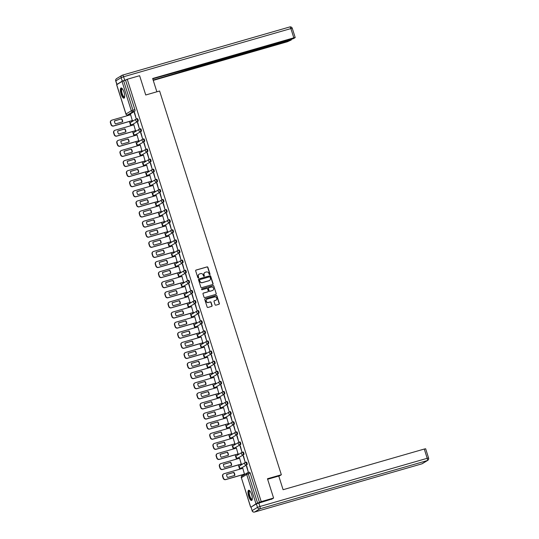 <?xml version="1.0" encoding="UTF-8"?>
<svg xmlns="http://www.w3.org/2000/svg" width="539" height="539" viewBox="0 0 539 539"><rect width="100%" height="100%" fill="white"/><g stroke="black" fill="none" stroke-linecap="round" stroke-linejoin="round"><path stroke-width="0.81" d="M209.745 274.668A0.472 0.445 58.7 0 0 210.028 274.095L207.886 267.344A0.667 0.633 58.7 0 0 207.077 266.886L196.088 270.046A0.667 0.633 58.7 0 0 195.677 270.861L197.82 277.612A0.472 0.445 58.7 0 0 198.493 277.888A0.472 0.445 58.7 0 0 198.675 277.369L198.399 276.494A2.143 2.028 58.7 0 1 199.706 273.9L200.623 273.63A2.143 2.028 58.7 0 1 203.223 275.106L203.499 275.975A0.472 0.445 58.7 0 0 204.166 276.258A0.472 0.445 58.7 0 0 204.355 275.732L204.072 274.856A2.143 2.028 58.7 0 1 205.386 272.262L206.302 272A2.143 2.028 58.7 0 1 208.896 273.468L209.172 274.344A0.472 0.445 58.7 0 0 209.839 274.21L207.697 267.459A0.667 0.633 58.7 0 0 206.888 267L195.9 270.16A0.667 0.633 58.7 0 0 195.852 270.18M198.392 277.935A0.472 0.445 58.7 0 0 198.487 277.484L198.399 276.494M204.065 276.298A0.472 0.445 58.7 0 0 204.166 275.847L204.072 274.856M124.01 92.189A5.316 1.671 -106.1 0 0 121.066 87.972A5.316 1.671 -106.1 0 0 121.066 93.975A5.316 1.671 -106.1 0 0 124.01 98.192A5.316 1.671 -106.1 0 0 124.01 92.189M251.619 494.458A5.316 1.671 -106.1 0 0 248.674 490.247A5.316 1.671 -106.1 0 0 248.674 496.251A5.316 1.671 -106.1 0 0 251.619 500.461A5.316 1.671 -106.1 0 0 251.619 494.458M215.048 304.717A0.667 0.633 58.7 0 0 215.856 305.175L218.942 304.292A0.667 0.633 58.7 0 0 219.353 303.477L216.968 295.978A0.667 0.633 58.7 0 0 216.159 295.52L205.17 298.687A0.667 0.633 58.7 0 0 204.759 299.495L207.144 306.994A0.667 0.633 58.7 0 0 207.953 307.452L211.679 306.381A0.667 0.633 58.7 0 0 212.083 305.573L211.066 302.359A0.667 0.633 58.7 0 0 210.257 301.901L208.411 302.433A1.792 1.691 58.7 0 1 206.942 299.206A1.792 1.691 58.7 0 1 207.333 299.03L214.562 296.949A1.792 1.691 58.7 0 1 216.031 300.183A1.792 1.691 58.7 0 1 215.64 300.351L214.434 300.695A0.667 0.633 58.7 0 0 214.03 301.51L215.048 304.717M127.244 79.267L139.621 75.703L145.739 94.999L159.605 91.003L281.345 474.758L267.472 478.753L273.596 498.049L261.22 501.614L127.244 79.267L123.647 80.837L132.951 110.172A1.361 0.424 73.9 0 1 132.985 111.694L127.642 114.935A1.361 0.424 73.9 0 1 127.608 114.948A1.361 0.424 73.9 0 1 127.561 114.955M212.669 284.525A0.667 0.633 58.7 0 0 213.08 283.709L210.702 276.211A0.667 0.633 58.7 0 0 209.887 275.752L198.898 278.912A0.667 0.633 58.7 0 0 198.493 279.728L200.872 287.226A0.667 0.633 58.7 0 0 201.68 287.685L212.669 284.525M213.835 286.094L216.213 293.593A0.667 0.633 58.7 0 1 215.809 294.409L204.82 297.568A0.667 0.633 58.7 0 1 204.005 297.11L202.987 293.903A0.667 0.633 58.7 0 1 203.398 293.088L207.852 291.808A0.667 0.633 58.7 0 0 208.263 290.993L207.589 288.864A0.667 0.633 58.7 0 0 206.774 288.405L202.132 289.739A0.472 0.445 58.7 0 1 201.748 288.897A0.472 0.445 58.7 0 1 201.856 288.85L213.026 285.636A0.667 0.633 58.7 0 1 213.835 286.094L216.213 293.593M127.325 115.002L127.527 115.636M129.373 121.47L130.728 125.735M132.581 131.57L133.935 135.841M135.788 141.676L137.142 145.941M138.988 151.776L140.342 156.047M142.195 161.882L143.549 166.147M145.402 171.981L146.756 176.246M148.602 182.081L149.957 186.353M151.809 192.187L153.164 196.452M155.016 202.287L156.364 206.552M158.217 212.393L159.571 216.658M161.424 222.492L162.778 226.757M164.624 232.592L165.978 236.864M167.831 242.698L169.185 246.963M171.038 252.798L172.392 257.063M174.238 262.904L175.593 267.169M177.446 273.003L178.8 277.268M180.653 283.103L182.007 287.375M183.853 293.209L185.207 297.474M187.06 303.309L188.414 307.574M190.267 313.415L191.614 317.68M193.467 323.515L194.822 327.779M196.674 333.614L198.029 337.886M199.875 343.72L201.229 347.985M203.082 353.82L204.436 358.085M206.289 363.919L207.643 368.191M209.489 374.026L210.843 378.29M212.696 384.125L214.05 388.397M215.903 394.231L217.257 398.496M219.103 404.331L220.458 408.596M222.311 414.43L223.665 418.702M225.518 424.537L226.865 428.801M228.718 434.636L230.072 438.908M231.925 444.742L233.279 449.007M235.125 454.842L236.48 459.107M238.332 464.941L239.687 469.213M241.539 475.048L241.89 476.153A1.361 1.361 0 0 0 241.297 477.729L241.371 477.743M261.22 501.614L255.998 503.77L251.322 506.943M273.596 498.049L271.447 499.35M125.574 80.277L134.878 109.612A1.361 0.424 73.9 0 1 134.912 111.142L129.569 114.383L127.642 114.935A1.361 1.287 58.7 0 1 125.985 113.998L131.327 110.758L122.023 81.423L123.647 80.837M116.7 84.731L122.023 81.423M132.318 120.621L130.633 114.74M134.251 112.543L136.104 118.371L134.561 112.456M137.458 122.643L139.305 128.471L137.768 122.555M135.518 130.728L133.834 124.846M140.666 132.749L142.512 138.577L140.969 132.655M138.725 140.827L137.041 134.945M143.866 142.848L145.719 148.676L144.176 142.761M141.932 150.933L140.248 145.045M147.073 152.948L148.919 158.783L147.383 152.86M145.132 161.033L143.448 155.151M150.273 163.054L152.126 168.882L150.583 162.967M148.34 171.132L146.655 165.251M153.48 173.154L155.333 178.982L153.79 173.066M151.54 181.239L149.862 175.35M156.687 183.26L158.533 189.088L156.997 183.166M154.747 191.338L153.063 185.456M159.888 193.36L161.74 199.187L160.198 193.272M157.954 201.445L156.27 195.556M163.095 203.459L164.941 209.294L163.405 203.371M161.154 211.544L159.477 205.662M166.302 213.565L168.148 219.393L166.612 213.478M164.361 221.644L162.677 215.762M169.502 223.665L171.355 229.493L169.812 223.577M167.568 231.75L165.884 225.861M172.709 233.771L174.555 239.599L173.019 233.677M170.769 241.849L169.084 235.967M175.916 243.871L177.762 249.698L176.219 243.783M173.976 251.949L172.291 246.067M179.116 253.97L180.969 259.798L179.426 253.882M177.183 262.055L175.498 256.173M182.323 264.076L184.17 269.904L182.633 263.989M180.383 272.155L178.699 266.273M185.524 274.176L187.377 280.004L185.834 274.088M183.59 282.261L181.906 276.372M188.731 284.282L190.584 290.11L189.041 284.188M186.79 292.36L185.113 286.478M191.938 294.382L193.784 300.21L192.248 294.294M189.998 302.46L188.313 296.578M195.138 304.481L196.991 310.309L195.448 304.394M193.205 312.566L191.52 306.684M198.345 314.587L200.191 320.415L198.655 314.5M196.405 322.666L194.727 316.784M201.552 324.687L203.398 330.515L201.862 324.599M199.612 332.772L197.928 326.883M204.753 334.793L206.605 340.621L205.063 334.699M202.819 342.871L201.135 336.99M207.96 344.893L209.806 350.721L208.27 344.805M206.019 352.971L204.335 347.089M211.167 354.992L213.013 360.82L211.47 354.905M209.226 363.077L207.542 357.195M214.367 365.098L216.22 370.926L214.677 365.011M212.433 373.177L210.749 367.295M217.574 375.198L219.42 381.026L217.884 375.11M215.634 383.283L213.949 377.394M220.774 385.304L222.627 391.132L221.084 385.21M218.841 393.382L217.156 387.501M223.981 395.404L225.834 401.232L224.291 395.316M222.041 403.482L220.363 397.6M227.188 405.503L229.035 411.331L227.498 405.416M225.248 413.588L223.564 407.706M230.389 415.609L232.242 421.437L230.699 415.522M228.455 423.688L226.771 417.806M233.596 425.709L235.442 431.537L233.906 425.621M231.655 433.794L229.978 427.905M236.803 435.815L238.649 441.643L237.113 435.721M234.863 443.893L233.178 438.012M240.003 445.915L241.856 451.743L240.313 445.827M238.07 453.993L236.385 448.111M243.21 456.014L245.056 461.842L243.52 455.927M241.27 464.099L239.585 458.217M246.417 466.12L248.263 471.948L246.721 466.033M244.477 474.199L242.793 468.317M245.636 462.3L246.249 462.125A1.361 0.424 -106.1 0 1 246.283 462.112A1.361 0.424 -106.1 0 1 247.057 463.244A1.361 0.424 -106.1 0 1 247.071 464.712L241.048 468.155A1.361 0.424 73.9 0 1 241.014 468.169A1.361 0.424 73.9 0 1 240.967 468.175M242.429 452.201L243.049 452.026A1.361 0.424 -106.1 0 1 243.082 452.005A1.361 0.424 -106.1 0 1 243.85 453.144A1.361 0.424 -106.1 0 1 243.871 454.613L237.84 458.049A1.361 0.424 73.9 0 1 237.807 458.069A1.361 0.424 73.9 0 1 237.766 458.069M239.228 442.101L239.842 441.919A1.361 0.424 -106.1 0 1 239.875 441.906A1.361 0.424 -106.1 0 1 240.65 443.045A1.361 0.424 -106.1 0 1 240.663 444.513L234.64 447.949A1.361 0.424 73.9 0 1 234.606 447.963A1.361 0.424 73.9 0 1 234.559 447.97M236.021 431.995L236.634 431.82A1.361 0.424 -106.1 0 1 236.668 431.806A1.361 0.424 -106.1 0 1 237.443 432.938A1.361 0.424 -106.1 0 1 237.456 434.407L231.433 437.85A1.361 0.424 73.9 0 1 231.399 437.863A1.361 0.424 73.9 0 1 231.352 437.87M232.821 421.896L233.434 421.714A1.361 0.424 -106.1 0 1 233.468 421.7A1.361 0.424 -106.1 0 1 234.236 422.839A1.361 0.424 -106.1 0 1 234.256 424.308L228.226 427.744A1.361 0.424 73.9 0 1 228.192 427.757A1.361 0.424 73.9 0 1 228.152 427.764M229.614 411.789L230.227 411.614A1.361 0.424 -106.1 0 1 230.261 411.601A1.361 0.424 -106.1 0 1 231.036 412.733A1.361 0.424 -106.1 0 1 231.049 414.208L225.026 417.644A1.361 0.424 73.9 0 1 224.992 417.658A1.361 0.424 73.9 0 1 224.945 417.664M226.407 401.69L227.02 401.515A1.361 0.424 -106.1 0 1 227.054 401.494A1.361 0.424 -106.1 0 1 227.829 402.633A1.361 0.424 -106.1 0 1 227.842 404.102L221.819 407.545A1.361 0.424 73.9 0 1 221.785 407.558A1.361 0.424 73.9 0 1 221.738 407.558M223.207 391.59L223.82 391.408A1.361 0.424 -106.1 0 1 223.853 391.395A1.361 0.424 -106.1 0 1 224.622 392.533A1.361 0.424 -106.1 0 1 224.642 394.002L218.612 397.438A1.361 0.424 73.9 0 1 218.578 397.452A1.361 0.424 73.9 0 1 218.538 397.459M220 381.484L220.613 381.309A1.361 0.424 -106.1 0 1 220.646 381.295A1.361 0.424 -106.1 0 1 221.421 382.427A1.361 0.424 -106.1 0 1 221.435 383.896L215.411 387.339A1.361 0.424 73.9 0 1 215.378 387.352A1.361 0.424 73.9 0 1 215.331 387.359M216.793 371.384L217.412 371.203A1.361 0.424 -106.1 0 1 217.439 371.189A1.361 0.424 -106.1 0 1 218.214 372.328A1.361 0.424 -106.1 0 1 218.228 373.796L212.204 377.233A1.361 0.424 73.9 0 1 212.171 377.253A1.361 0.424 73.9 0 1 212.123 377.253M213.592 361.278L214.205 361.103A1.361 0.424 -106.1 0 1 214.239 361.09A1.361 0.424 -106.1 0 1 215.007 362.228A1.361 0.424 -106.1 0 1 215.027 363.697L209.004 367.133A1.361 0.424 73.9 0 1 208.97 367.147A1.361 0.424 73.9 0 1 208.923 367.153M210.385 351.179L210.998 351.004A1.361 0.424 -106.1 0 1 211.032 350.983A1.361 0.424 -106.1 0 1 211.807 352.122A1.361 0.424 -106.1 0 1 211.82 353.591L205.797 357.034A1.361 0.424 73.9 0 1 205.763 357.047A1.361 0.424 73.9 0 1 205.716 357.047M207.178 341.079L207.798 340.897A1.361 0.424 -106.1 0 1 207.832 340.884A1.361 0.424 -106.1 0 1 208.6 342.022A1.361 0.424 -106.1 0 1 208.62 343.491L202.59 346.927A1.361 0.424 73.9 0 1 202.556 346.941A1.361 0.424 73.9 0 1 202.516 346.948M203.978 330.973L204.591 330.798A1.361 0.424 -106.1 0 1 204.625 330.784A1.361 0.424 -106.1 0 1 205.399 331.916A1.361 0.424 -106.1 0 1 205.413 333.385L199.39 336.828A1.361 0.424 73.9 0 1 199.356 336.841A1.361 0.424 73.9 0 1 199.309 336.848M200.771 320.873L201.384 320.692A1.361 0.424 -106.1 0 1 201.418 320.678A1.361 0.424 -106.1 0 1 202.192 321.817A1.361 0.424 -106.1 0 1 202.206 323.285L196.183 326.722A1.361 0.424 73.9 0 1 196.149 326.742A1.361 0.424 73.9 0 1 196.102 326.742M197.57 310.767L198.184 310.592A1.361 0.424 -106.1 0 1 198.217 310.579A1.361 0.424 -106.1 0 1 198.985 311.717A1.361 0.424 -106.1 0 1 199.006 313.186L192.975 316.622A1.361 0.424 73.9 0 1 192.942 316.636A1.361 0.424 73.9 0 1 192.901 316.642M194.363 300.668L194.977 300.493A1.361 0.424 -106.1 0 1 195.01 300.479A1.361 0.424 -106.1 0 1 195.785 301.611A1.361 0.424 -106.1 0 1 195.798 303.08L189.775 306.523A1.361 0.424 73.9 0 1 189.741 306.536A1.361 0.424 73.9 0 1 189.694 306.543M191.156 290.568L191.769 290.386A1.361 0.424 -106.1 0 1 191.803 290.373A1.361 0.424 -106.1 0 1 192.578 291.511A1.361 0.424 -106.1 0 1 192.591 292.98L186.568 296.416A1.361 0.424 73.9 0 1 186.534 296.43A1.361 0.424 73.9 0 1 186.487 296.437M187.956 280.462L188.569 280.287A1.361 0.424 -106.1 0 1 188.603 280.273A1.361 0.424 -106.1 0 1 189.371 281.405A1.361 0.424 -106.1 0 1 189.391 282.874L183.361 286.317A1.361 0.424 73.9 0 1 183.327 286.33A1.361 0.424 73.9 0 1 183.287 286.337M184.749 270.362L185.362 270.187A1.361 0.424 -106.1 0 1 185.396 270.167A1.361 0.424 -106.1 0 1 186.171 271.306A1.361 0.424 -106.1 0 1 186.184 272.774L180.161 276.211A1.361 0.424 73.9 0 1 180.127 276.231A1.361 0.424 73.9 0 1 180.08 276.231M181.542 260.256L182.162 260.081A1.361 0.424 -106.1 0 1 182.189 260.067A1.361 0.424 -106.1 0 1 182.964 261.206A1.361 0.424 -106.1 0 1 182.977 262.675L176.954 266.111A1.361 0.424 73.9 0 1 176.92 266.125A1.361 0.424 73.9 0 1 176.873 266.131M178.342 250.157L178.955 249.981A1.361 0.424 -106.1 0 1 178.988 249.968A1.361 0.424 -106.1 0 1 179.756 251.1A1.361 0.424 -106.1 0 1 179.777 252.569L173.753 256.012A1.361 0.424 73.9 0 1 173.72 256.025A1.361 0.424 73.9 0 1 173.673 256.032M175.135 240.057L175.748 239.875A1.361 0.424 -106.1 0 1 175.781 239.862A1.361 0.424 -106.1 0 1 176.556 241A1.361 0.424 -106.1 0 1 176.57 242.469L170.546 245.905A1.361 0.424 73.9 0 1 170.513 245.919A1.361 0.424 73.9 0 1 170.465 245.925M171.928 229.951L172.547 229.776A1.361 0.424 -106.1 0 1 172.581 229.762A1.361 0.424 -106.1 0 1 173.349 230.894A1.361 0.424 -106.1 0 1 173.369 232.363L167.339 235.806A1.361 0.424 73.9 0 1 167.306 235.819A1.361 0.424 73.9 0 1 167.265 235.826M168.727 219.851L169.34 219.676A1.361 0.424 -106.1 0 1 169.374 219.656A1.361 0.424 -106.1 0 1 170.149 220.795A1.361 0.424 -106.1 0 1 170.162 222.263L164.139 225.7A1.361 0.424 73.9 0 1 164.105 225.72A1.361 0.424 73.9 0 1 164.058 225.72M165.52 209.745L166.133 209.57A1.361 0.424 -106.1 0 1 166.167 209.556A1.361 0.424 -106.1 0 1 166.942 210.695A1.361 0.424 -106.1 0 1 166.955 212.164L160.932 215.6A1.361 0.424 73.9 0 1 160.898 215.613A1.361 0.424 73.9 0 1 160.851 215.62M162.32 199.646L162.933 199.47A1.361 0.424 -106.1 0 1 162.967 199.457A1.361 0.424 -106.1 0 1 163.735 200.589A1.361 0.424 -106.1 0 1 163.755 202.058L157.725 205.5A1.361 0.424 73.9 0 1 157.691 205.514A1.361 0.424 73.9 0 1 157.651 205.521M159.113 189.546L159.726 189.364A1.361 0.424 -106.1 0 1 159.76 189.351A1.361 0.424 -106.1 0 1 160.534 190.489A1.361 0.424 -106.1 0 1 160.548 191.958L154.525 195.394A1.361 0.424 73.9 0 1 154.491 195.408A1.361 0.424 73.9 0 1 154.444 195.414M155.906 179.44L156.519 179.265A1.361 0.424 -106.1 0 1 156.553 179.251A1.361 0.424 -106.1 0 1 157.327 180.383A1.361 0.424 -106.1 0 1 157.341 181.852L151.318 185.295A1.361 0.424 73.9 0 1 151.284 185.308A1.361 0.424 73.9 0 1 151.237 185.315M152.705 169.34L153.319 169.165A1.361 0.424 -106.1 0 1 153.352 169.145A1.361 0.424 -106.1 0 1 154.12 170.284A1.361 0.424 -106.1 0 1 154.141 171.752L148.11 175.188A1.361 0.424 73.9 0 1 148.077 175.209A1.361 0.424 73.9 0 1 148.036 175.209M149.498 159.234L150.112 159.059A1.361 0.424 -106.1 0 1 150.145 159.045A1.361 0.424 -106.1 0 1 150.92 160.184A1.361 0.424 -106.1 0 1 150.933 161.653L144.91 165.089A1.361 0.424 73.9 0 1 144.876 165.102A1.361 0.424 73.9 0 1 144.829 165.109M146.291 149.135L146.911 148.959A1.361 0.424 -106.1 0 1 146.938 148.946A1.361 0.424 -106.1 0 1 147.713 150.078A1.361 0.424 -106.1 0 1 147.726 151.547L141.703 154.989A1.361 0.424 73.9 0 1 141.669 155.003A1.361 0.424 73.9 0 1 141.622 155.01M143.091 139.035L143.704 138.853A1.361 0.424 -106.1 0 1 143.738 138.84A1.361 0.424 -106.1 0 1 144.506 139.978A1.361 0.424 -106.1 0 1 144.526 141.447L138.503 144.883A1.361 0.424 73.9 0 1 138.469 144.897A1.361 0.424 73.9 0 1 138.422 144.903M139.884 128.929L140.497 128.754A1.361 0.424 -106.1 0 1 140.531 128.74A1.361 0.424 -106.1 0 1 141.306 129.872A1.361 0.424 -106.1 0 1 141.319 131.341L135.296 134.784A1.361 0.424 73.9 0 1 135.262 134.797A1.361 0.424 73.9 0 1 135.215 134.804M136.677 118.829L137.297 118.654A1.361 0.424 -106.1 0 1 137.33 118.634A1.361 0.424 -106.1 0 1 138.099 119.773A1.361 0.424 -106.1 0 1 138.119 121.241L132.089 124.677A1.361 0.424 73.9 0 1 132.055 124.698A1.361 0.424 73.9 0 1 132.015 124.698M281.345 474.758L278.838 476.281M259.549 502.631L250.244 473.296A1.361 0.424 -106.1 0 0 249.49 472.211A1.361 0.424 -106.1 0 0 249.456 472.225L247.596 472.764M204.827 272.525A2.143 2.028 58.7 0 0 203.883 274.971M199.147 274.162A2.143 2.028 58.7 0 0 198.211 276.608M212.716 284.504A0.667 0.633 58.7 0 0 212.892 283.824L210.513 276.325A0.667 0.633 58.7 0 0 209.698 275.867L198.709 279.027A0.667 0.633 58.7 0 0 198.669 279.047M210.069 277.154A0.472 0.445 58.7 0 0 209.496 276.83L199.854 279.613A0.472 0.445 58.7 0 0 199.565 280.179L199.861 281.102A2.143 2.028 58.7 0 0 202.462 282.571L209.051 280.671A2.143 2.028 58.7 0 0 210.358 278.077L210.069 277.154M199.666 279.728A0.472 0.445 58.7 0 0 199.376 280.293L199.565 280.179M209.422 280.523A2.143 2.028 58.7 0 1 208.862 280.785L202.273 282.685A2.143 2.028 58.7 0 1 199.673 281.217L199.376 280.293M215.849 294.388A0.667 0.633 58.7 0 0 216.024 293.708M207.899 291.794A0.667 0.633 58.7 0 1 207.663 291.922L203.21 293.203A0.667 0.633 58.7 0 0 203.163 293.223M201.856 288.85L213.026 285.636M212.474 290.474A1.792 1.691 58.7 0 0 213.491 288.096A1.792 1.691 58.7 0 0 211.396 287.071L208.849 287.806A0.667 0.633 58.7 0 0 208.438 288.621L209.119 290.75A0.667 0.633 58.7 0 0 209.927 291.208L212.285 290.588A1.792 1.691 58.7 0 0 212.77 290.359M208.613 287.941A0.667 0.633 58.7 0 0 208.249 288.736L208.438 288.621M212.285 290.588L209.738 291.323A0.667 0.633 58.7 0 1 208.93 290.865L208.249 288.736M213.646 286.209A0.667 0.633 58.7 0 0 212.838 285.751M215.937 300.236A1.792 1.691 58.7 0 1 215.452 300.466L214.246 300.809A0.667 0.633 58.7 0 0 214.205 300.829M206.848 299.266A1.792 1.691 58.7 0 0 208.222 302.547L208.411 302.433M211.726 306.368A0.667 0.633 58.7 0 0 211.894 305.687L210.877 302.473A0.667 0.633 58.7 0 0 210.069 302.015L208.222 302.547M218.989 304.272A0.667 0.633 58.7 0 0 219.164 303.592L216.779 296.093A0.667 0.633 58.7 0 0 215.971 295.635L204.982 298.801A0.667 0.633 58.7 0 0 204.935 298.815M121.693 118.796L114.49 120.871A4.258 4.029 58.7 0 0 115.461 123.916L122.663 121.841A4.258 4.029 58.7 0 0 121.693 118.796L114.49 120.952M130.775 114.699L111.91 120.136A2.041 1.934 58.7 0 0 110.663 122.616L111.256 124.489A2.041 1.934 58.7 0 0 113.736 125.897L132.601 120.46M122.42 121.915A4.258 4.029 58.7 0 0 121.45 118.951M132.459 120.581L113.493 126.045A2.041 1.934 -121.3 0 1 111.014 124.644L110.414 122.764A2.041 1.934 -121.3 0 1 111.344 120.406M124.9 128.902L117.697 130.977A4.258 4.029 58.7 0 0 118.661 134.022L125.863 131.947A4.258 4.029 58.7 0 0 124.9 128.902L117.691 131.058M133.975 124.799L115.117 130.236A2.041 1.934 58.7 0 0 113.864 132.715L114.463 134.595A2.041 1.934 58.7 0 0 116.943 135.996L135.808 130.566M125.627 132.015A4.258 4.029 58.7 0 0 124.657 129.05M135.66 130.687L116.7 136.151A2.041 1.934 -121.3 0 1 114.214 134.743L113.621 132.863A2.041 1.934 -121.3 0 1 114.551 130.512M128.107 139.001L120.904 141.077A4.258 4.029 58.7 0 0 121.868 144.122L129.07 142.047A4.258 4.029 58.7 0 0 128.107 139.001L120.898 141.157M137.182 134.905L118.317 140.335A2.041 1.934 58.7 0 0 117.071 142.815L117.664 144.695A2.041 1.934 58.7 0 0 120.15 146.103L139.008 140.666M128.828 142.114A4.258 4.029 58.7 0 0 127.858 139.15M138.867 140.787L119.901 146.251A2.041 1.934 -121.3 0 1 117.421 144.843L116.822 142.97A2.041 1.934 -121.3 0 1 117.758 140.612M156.869 91.792L152.652 78.499L293.822 37.831L290.885 28.574L123.593 76.76L124.704 80.257L126.429 79.759M196.991 66.081L197.254 66.897L289.915 40.203L289.787 39.812M197.254 66.897L194.822 67.779L194.512 66.796M153.15 80.062L194.822 67.779M153.251 80.385L287.348 41.759L291.215 40.007L289.915 40.203M116.929 84.38L122.272 81.14L121.16 77.643L115.824 80.884L116.99 84.475M197.213 66.014L197.207 66.358L198.595 66.081L291.255 39.387L293.688 38.512L295.204 37.555L293.822 37.831M197.294 66.277L152.753 78.822M124.704 80.257L122.272 81.14M193.541 67.072L193.932 68.312M267.634 479.252L278.764 476.045L283.096 489.708L424.267 449.041L425.648 448.765L428.586 458.029L427.205 458.305L424.267 449.041M256.375 503.877L251.033 507.118L252.137 510.615L257.48 507.374L256.375 503.877L272.114 498.952M254.502 512.05A2.041 0.64 -106.1 0 0 254.57 512.043A2.041 0.64 -106.1 0 0 254.624 512.023L421.909 463.83L427.252 460.589L259.966 508.776L254.624 512.023A2.041 1.934 58.7 0 1 252.137 510.615L251.033 507.118M124.65 97.054A4.602 1.442 73.9 0 1 124.421 97.31A4.602 1.442 73.9 0 1 121.76 93.712A4.602 1.442 73.9 0 1 121.646 88.564A4.602 1.442 73.9 0 1 122.212 88.591M122.34 88.74A4.258 1.334 -106.1 0 0 122.164 88.753A4.258 1.334 -106.1 0 0 122.063 88.8A4.258 1.334 -106.1 0 0 122.11 93.388A4.258 1.334 -106.1 0 0 124.522 96.939A4.258 1.334 -106.1 0 0 124.63 96.899A4.258 1.334 -106.1 0 0 124.677 96.858M121.369 87.972A5.282 1.657 -106.1 0 0 121.443 93.395A5.282 1.657 -106.1 0 0 124.266 98.031M252.259 499.33A4.602 1.442 73.9 0 1 252.03 499.586A4.602 1.442 73.9 0 1 249.368 495.988A4.602 1.442 73.9 0 1 249.254 490.84A4.602 1.442 73.9 0 1 249.82 490.861M249.948 491.016A4.258 1.334 -106.1 0 0 249.773 491.029A4.258 1.334 -106.1 0 0 249.672 491.076A4.258 1.334 -106.1 0 0 249.719 495.664A4.258 1.334 -106.1 0 0 252.131 499.215A4.258 1.334 -106.1 0 0 252.239 499.168A4.258 1.334 -106.1 0 0 252.286 499.134M248.978 490.247A5.282 1.657 -106.1 0 0 249.052 495.671A5.282 1.657 -106.1 0 0 251.875 500.3M131.307 149.108L124.105 151.183A4.258 4.029 58.7 0 0 125.068 154.221L132.277 152.146A4.258 4.029 58.7 0 0 131.307 149.108L124.105 151.257M140.389 145.004L121.524 150.442A2.041 1.934 58.7 0 0 120.271 152.921L120.871 154.801A2.041 1.934 58.7 0 0 123.35 156.202L142.215 150.772M132.035 152.22A4.258 4.029 58.7 0 0 131.065 149.256M142.074 150.886L123.108 156.35A2.041 1.934 -121.3 0 1 120.621 154.949L120.029 153.069A2.041 1.934 -121.3 0 1 120.958 150.711M134.514 159.207L127.312 161.282A4.258 4.029 58.7 0 0 128.275 164.328L135.478 162.252A4.258 4.029 58.7 0 0 134.514 159.207L127.305 161.363M143.59 155.111L124.731 160.541A2.041 1.934 58.7 0 0 123.478 163.021L124.078 164.9A2.041 1.934 58.7 0 0 126.557 166.308L145.422 160.871M135.235 162.32A4.258 4.029 58.7 0 0 134.272 159.355M145.274 160.993L126.308 166.457A2.041 1.934 -121.3 0 1 123.829 165.049L123.236 163.169A2.041 1.934 -121.3 0 1 124.165 160.817M137.721 169.307L130.512 171.382A4.258 4.029 58.7 0 0 131.482 174.427L138.685 172.352A4.258 4.029 58.7 0 0 137.721 169.307L130.512 171.463M146.797 165.21L127.932 170.647A2.041 1.934 58.7 0 0 126.685 173.127L127.278 175A2.041 1.934 58.7 0 0 129.764 176.408L148.623 170.971M138.442 172.426A4.258 4.029 58.7 0 0 137.472 169.462M148.481 171.092L129.515 176.556A2.041 1.934 -121.3 0 1 127.036 175.155L126.436 173.275A2.041 1.934 -121.3 0 1 127.366 170.917M140.922 179.413L133.719 181.488A4.258 4.029 58.7 0 0 134.683 184.533L141.892 182.458A4.258 4.029 58.7 0 0 140.922 179.413L133.712 181.569M150.004 175.31L131.139 180.747A2.041 1.934 58.7 0 0 129.886 183.226L130.485 185.106A2.041 1.934 58.7 0 0 132.965 186.507L151.83 181.077M141.649 182.526A4.258 4.029 58.7 0 0 140.679 179.561M151.688 181.198L132.722 186.656A2.041 1.934 -121.3 0 1 130.236 185.254L129.643 183.375A2.041 1.934 -121.3 0 1 130.573 181.023M144.129 189.512L136.926 191.588A4.258 4.029 58.7 0 0 137.89 194.633L145.092 192.558A4.258 4.029 58.7 0 0 144.129 189.512L136.919 191.668M153.204 185.416L134.339 190.846A2.041 1.934 58.7 0 0 133.093 193.326L133.685 195.206A2.041 1.934 58.7 0 0 136.172 196.614L155.037 191.177M144.85 192.625A4.258 4.029 58.7 0 0 143.879 189.661M154.888 191.298L135.922 196.762A2.041 1.934 -121.3 0 1 133.443 195.354L132.85 193.481A2.041 1.934 -121.3 0 1 133.78 191.123M147.329 199.619L140.127 201.694A4.258 4.029 58.7 0 0 141.097 204.732L148.299 202.657A4.258 4.029 58.7 0 0 147.329 199.619L140.127 201.768M156.411 195.516L137.546 200.953A2.041 1.934 58.7 0 0 136.3 203.432L136.893 205.312A2.041 1.934 58.7 0 0 139.372 206.713L158.237 201.283M148.057 202.731A4.258 4.029 58.7 0 0 147.086 199.767M158.095 201.397L139.129 206.861A2.041 1.934 -121.3 0 1 136.65 205.46L136.05 203.58A2.041 1.934 -121.3 0 1 136.98 201.222M150.536 209.718L143.334 211.793A4.258 4.029 58.7 0 0 144.297 214.839L151.499 212.764A4.258 4.029 58.7 0 0 150.536 209.718L143.327 211.874M159.618 205.622L140.753 211.052A2.041 1.934 58.7 0 0 139.5 213.532L140.1 215.411A2.041 1.934 58.7 0 0 142.579 216.819L161.444 211.382M151.264 212.831A4.258 4.029 58.7 0 0 150.293 209.866M161.296 211.504L142.336 216.968A2.041 1.934 -121.3 0 1 139.85 215.56L139.257 213.68A2.041 1.934 -121.3 0 1 140.187 211.328M153.743 219.818L146.541 221.893A4.258 4.029 58.7 0 0 147.504 224.938L154.706 222.863A4.258 4.029 58.7 0 0 153.743 219.818L146.534 221.974M162.818 215.721L143.953 221.158A2.041 1.934 58.7 0 0 142.707 223.638L143.3 225.511A2.041 1.934 58.7 0 0 145.786 226.919L164.651 221.482M154.464 222.93A4.258 4.029 58.7 0 0 153.494 219.973M164.503 221.603L145.537 227.067A2.041 1.934 -121.3 0 1 143.057 225.659L142.464 223.786A2.041 1.934 -121.3 0 1 143.394 221.428M156.943 229.924L149.741 231.999A4.258 4.029 58.7 0 0 150.711 235.044L157.914 232.969A4.258 4.029 58.7 0 0 156.943 229.924L149.741 232.08M166.025 225.821L147.16 231.258A2.041 1.934 58.7 0 0 145.914 233.737L146.507 235.617A2.041 1.934 58.7 0 0 148.986 237.019L167.851 231.588M157.671 233.037A4.258 4.029 58.7 0 0 156.701 230.072M167.71 231.709L148.744 237.167A2.041 1.934 -121.3 0 1 146.264 235.765L145.665 233.886A2.041 1.934 -121.3 0 1 146.595 231.534M160.15 240.023L152.948 242.099A4.258 4.029 58.7 0 0 153.911 245.144L161.114 243.069A4.258 4.029 58.7 0 0 160.15 240.023L152.941 242.179M169.226 235.927L150.368 241.357A2.041 1.934 58.7 0 0 149.114 243.837L149.714 245.717A2.041 1.934 58.7 0 0 152.193 247.125L171.058 241.688M160.878 243.136A4.258 4.029 58.7 0 0 159.908 240.172M170.91 241.809L151.951 247.273A2.041 1.934 -121.3 0 1 149.465 245.865L148.872 243.992A2.041 1.934 -121.3 0 1 149.802 241.634M163.357 250.13L156.155 252.205A4.258 4.029 58.7 0 0 157.118 255.243L164.321 253.168A4.258 4.029 58.7 0 0 163.357 250.13L156.148 252.279M172.433 246.027L153.568 251.464A2.041 1.934 58.7 0 0 152.321 253.943L152.914 255.823A2.041 1.934 58.7 0 0 155.4 257.224L174.259 251.794M164.078 253.242A4.258 4.029 58.7 0 0 163.108 250.278M174.117 251.908L155.151 257.373A2.041 1.934 -121.3 0 1 152.672 255.971L152.072 254.091A2.041 1.934 -121.3 0 1 153.009 251.733M166.558 260.229L159.355 262.304A4.258 4.029 58.7 0 0 160.319 265.35L167.528 263.275A4.258 4.029 58.7 0 0 166.558 260.229L159.355 262.385M175.64 256.133L156.775 261.563A2.041 1.934 58.7 0 0 155.522 264.043L156.121 265.922A2.041 1.934 58.7 0 0 158.601 267.331L177.466 261.893M167.285 263.342A4.258 4.029 58.7 0 0 166.315 260.377M177.324 262.015L158.358 267.479A2.041 1.934 -121.3 0 1 155.872 266.071L155.279 264.191A2.041 1.934 -121.3 0 1 156.209 261.839M169.765 270.329L162.562 272.404A4.258 4.029 58.7 0 0 163.526 275.449L170.728 273.374A4.258 4.029 58.7 0 0 169.765 270.329L162.556 272.485M178.84 266.232L159.982 271.669A2.041 1.934 58.7 0 0 158.729 274.149L159.328 276.022A2.041 1.934 58.7 0 0 161.808 277.43L180.673 271.993M170.486 273.441A4.258 4.029 58.7 0 0 169.522 270.484M180.525 272.114L161.559 277.578A2.041 1.934 -121.3 0 1 159.079 276.17L158.486 274.297A2.041 1.934 -121.3 0 1 159.416 271.939M172.972 280.435L165.763 282.51A4.258 4.029 58.7 0 0 166.733 285.555L173.935 283.48A4.258 4.029 58.7 0 0 172.972 280.435L165.763 282.591M182.047 276.332L163.182 281.769A2.041 1.934 58.7 0 0 161.936 284.248L162.529 286.128A2.041 1.934 58.7 0 0 165.015 287.53L183.873 282.099M173.693 283.548A4.258 4.029 58.7 0 0 172.723 280.583M183.732 282.22L164.766 287.678A2.041 1.934 -121.3 0 1 162.286 286.276L161.687 284.397A2.041 1.934 -121.3 0 1 162.616 282.045M176.172 290.534L168.97 292.61A4.258 4.029 58.7 0 0 169.933 295.655L177.142 293.58A4.258 4.029 58.7 0 0 176.172 290.534L168.963 292.69M185.254 286.438L166.389 291.868A2.041 1.934 58.7 0 0 165.136 294.348L165.736 296.228A2.041 1.934 58.7 0 0 168.215 297.636L187.08 292.199M176.9 293.647A4.258 4.029 58.7 0 0 175.93 290.683M186.939 292.32L167.973 297.784A2.041 1.934 -121.3 0 1 165.486 296.376L164.894 294.503A2.041 1.934 -121.3 0 1 165.823 292.145M179.379 300.641L172.177 302.716A4.258 4.029 58.7 0 0 173.14 305.754L180.343 303.679A4.258 4.029 58.7 0 0 179.379 300.641L172.17 302.79M188.455 296.538L169.59 301.975A2.041 1.934 58.7 0 0 168.343 304.454L168.936 306.334A2.041 1.934 58.7 0 0 171.422 307.735L190.287 302.305M180.1 303.753A4.258 4.029 58.7 0 0 179.13 300.789M190.139 302.419L171.173 307.884A2.041 1.934 -121.3 0 1 168.694 306.482L168.101 304.602A2.041 1.934 -121.3 0 1 169.03 302.244M182.58 310.74L175.377 312.815A4.258 4.029 58.7 0 0 176.347 315.861L183.55 313.786A4.258 4.029 58.7 0 0 182.58 310.74L175.377 312.896M191.662 306.644L172.797 312.074A2.041 1.934 58.7 0 0 171.55 314.554L172.143 316.433A2.041 1.934 58.7 0 0 174.623 317.842L193.488 312.404M183.307 313.853A4.258 4.029 58.7 0 0 182.337 310.888M193.346 312.526L174.38 317.99A2.041 1.934 -121.3 0 1 171.901 316.582L171.301 314.702A2.041 1.934 -121.3 0 1 172.231 312.351M185.787 320.84L178.584 322.915A4.258 4.029 58.7 0 0 179.548 325.96L186.75 323.885A4.258 4.029 58.7 0 0 185.787 320.84L178.577 322.996M194.869 316.743L176.004 322.174A2.041 1.934 58.7 0 0 174.751 324.66L175.35 326.533A2.041 1.934 58.7 0 0 177.83 327.941L196.695 322.504M186.514 323.952A4.258 4.029 58.7 0 0 185.544 320.995M196.546 322.625L177.587 328.089A2.041 1.934 -121.3 0 1 175.101 326.681L174.508 324.808A2.041 1.934 -121.3 0 1 175.438 322.45M188.994 330.946L181.791 333.021A4.258 4.029 58.7 0 0 182.755 336.066L189.957 333.991A4.258 4.029 58.7 0 0 188.994 330.946L181.784 333.102M198.069 326.843L179.204 332.28A2.041 1.934 58.7 0 0 177.958 334.759L178.55 336.639A2.041 1.934 58.7 0 0 181.037 338.041L199.902 332.61M189.715 334.059A4.258 4.029 58.7 0 0 188.744 331.094M199.753 332.731L180.787 338.189A2.041 1.934 -121.3 0 1 178.308 336.787L177.715 334.908A2.041 1.934 -121.3 0 1 178.645 332.556M192.194 341.046L184.992 343.121A4.258 4.029 58.7 0 0 185.962 346.166L193.164 344.091A4.258 4.029 58.7 0 0 192.194 341.046L184.992 343.202M201.276 336.949L182.411 342.38A2.041 1.934 58.7 0 0 181.165 344.859L181.758 346.739A2.041 1.934 58.7 0 0 184.237 348.147L203.102 342.71M192.922 344.158A4.258 4.029 58.7 0 0 191.951 341.194M202.96 342.831L183.994 348.295A2.041 1.934 -121.3 0 1 181.515 346.887L180.915 345.014A2.041 1.934 -121.3 0 1 181.845 342.656M195.401 351.152L188.199 353.227A4.258 4.029 58.7 0 0 189.162 356.266L196.364 354.19A4.258 4.029 58.7 0 0 195.401 351.152L188.192 353.301M204.476 347.049L185.618 352.486A2.041 1.934 58.7 0 0 184.365 354.965L184.965 356.845A2.041 1.934 58.7 0 0 187.444 358.246L206.309 352.816M196.129 354.264A4.258 4.029 58.7 0 0 195.158 351.3M206.161 352.93L187.201 358.395A2.041 1.934 -121.3 0 1 184.715 356.993L184.122 355.113A2.041 1.934 -121.3 0 1 185.052 352.755M198.608 361.251L191.406 363.326A4.258 4.029 58.7 0 0 192.369 366.372L199.571 364.297A4.258 4.029 58.7 0 0 198.608 361.251L191.399 363.407M207.683 357.155L188.818 362.585A2.041 1.934 58.7 0 0 187.572 365.065L188.165 366.944A2.041 1.934 58.7 0 0 190.651 368.353L209.509 362.915M199.329 364.364A4.258 4.029 58.7 0 0 198.359 361.399M209.368 363.037L190.402 368.501A2.041 1.934 -121.3 0 1 187.922 367.093L187.323 365.213A2.041 1.934 -121.3 0 1 188.259 362.862M201.808 371.351L194.606 373.426A4.258 4.029 58.7 0 0 195.569 376.471L202.779 374.396A4.258 4.029 58.7 0 0 201.808 371.351L194.606 373.507M210.89 367.254L192.025 372.685A2.041 1.934 58.7 0 0 190.772 375.171L191.372 377.044A2.041 1.934 58.7 0 0 193.851 378.452L212.716 373.015M202.536 374.464A4.258 4.029 58.7 0 0 201.566 371.499M212.575 373.136L193.609 378.6A2.041 1.934 -121.3 0 1 191.123 377.192L190.53 375.319A2.041 1.934 -121.3 0 1 191.46 372.961M205.015 381.457L197.813 383.532A4.258 4.029 58.7 0 0 198.776 386.571L205.979 384.502A4.258 4.029 58.7 0 0 205.015 381.457L197.806 383.613M214.091 377.354L195.233 382.791A2.041 1.934 58.7 0 0 193.979 385.27L194.579 387.15A2.041 1.934 58.7 0 0 197.058 388.552L215.923 383.121M205.736 384.57A4.258 4.029 58.7 0 0 204.773 381.605M215.775 383.242L196.809 388.7A2.041 1.934 -121.3 0 1 194.33 387.298L193.737 385.419A2.041 1.934 -121.3 0 1 194.667 383.067M208.222 391.557L201.013 393.632A4.258 4.029 58.7 0 0 201.984 396.677L209.186 394.602A4.258 4.029 58.7 0 0 208.222 391.557L201.013 393.713M217.298 387.46L198.433 392.891A2.041 1.934 58.7 0 0 197.186 395.37L197.779 397.25A2.041 1.934 58.7 0 0 200.265 398.658L219.124 393.221M208.943 394.669A4.258 4.029 58.7 0 0 207.973 391.705M218.982 393.342L200.016 398.806A2.041 1.934 -121.3 0 1 197.537 397.398L196.937 395.518A2.041 1.934 -121.3 0 1 197.867 393.167M211.423 401.663L204.22 403.738A4.258 4.029 58.7 0 0 205.184 406.777L212.393 404.701A4.258 4.029 58.7 0 0 211.423 401.663L204.214 403.812M220.505 397.56L201.64 402.997A2.041 1.934 58.7 0 0 200.387 405.476L200.986 407.356A2.041 1.934 58.7 0 0 203.466 408.757L222.331 403.327M212.15 404.776A4.258 4.029 58.7 0 0 211.18 401.811M222.189 403.441L203.223 408.906A2.041 1.934 -121.3 0 1 200.737 407.504L200.144 405.624A2.041 1.934 -121.3 0 1 201.074 403.266M214.63 411.762L207.427 413.837A4.258 4.029 58.7 0 0 208.391 416.883L215.593 414.808A4.258 4.029 58.7 0 0 214.63 411.762L207.421 413.918M223.705 407.666L204.84 413.096A2.041 1.934 58.7 0 0 203.594 415.576L204.187 417.455A2.041 1.934 58.7 0 0 206.673 418.857L225.538 413.426M215.351 414.875A4.258 4.029 58.7 0 0 214.381 411.911M225.39 413.548L206.424 419.012A2.041 1.934 -121.3 0 1 203.944 417.604L203.351 415.724A2.041 1.934 -121.3 0 1 204.281 413.373M217.83 421.862L210.628 423.937A4.258 4.029 58.7 0 0 211.598 426.982L218.8 424.907A4.258 4.029 58.7 0 0 217.83 421.862L210.628 424.018M226.912 417.765L208.047 423.196A2.041 1.934 58.7 0 0 206.801 425.682L207.394 427.555A2.041 1.934 58.7 0 0 209.873 428.963L228.738 423.526M218.558 424.975A4.258 4.029 58.7 0 0 217.588 422.01M228.597 423.647L209.631 429.111A2.041 1.934 -121.3 0 1 207.151 427.703L206.552 425.83A2.041 1.934 -121.3 0 1 207.481 423.472M221.037 431.968L213.835 434.043A4.258 4.029 58.7 0 0 214.798 437.082L222.001 435.007A4.258 4.029 58.7 0 0 221.037 431.968L213.828 434.124M230.119 427.865L211.254 433.302A2.041 1.934 58.7 0 0 210.001 435.781L210.601 437.661A2.041 1.934 58.7 0 0 213.08 439.063L231.945 433.632M221.765 435.081A4.258 4.029 58.7 0 0 220.795 432.116M231.797 433.754L212.838 439.211A2.041 1.934 -121.3 0 1 210.351 437.809L209.759 435.93A2.041 1.934 -121.3 0 1 210.688 433.578M224.244 442.068L217.042 444.143A4.258 4.029 58.7 0 0 218.005 447.188L225.208 445.113A4.258 4.029 58.7 0 0 224.244 442.068L217.035 444.224M233.32 437.971L214.455 443.402A2.041 1.934 58.7 0 0 213.208 445.881L213.801 447.761A2.041 1.934 58.7 0 0 216.287 449.169L235.152 443.732M224.965 445.18A4.258 4.029 58.7 0 0 223.995 442.216M235.004 443.853L216.038 449.317A2.041 1.934 -121.3 0 1 213.559 447.909L212.966 446.029A2.041 1.934 -121.3 0 1 213.895 443.678M227.445 452.174L220.242 454.249A4.258 4.029 58.7 0 0 221.212 457.288L228.415 455.212A4.258 4.029 58.7 0 0 227.445 452.174L220.242 454.323M236.527 448.071L217.662 453.508A2.041 1.934 58.7 0 0 216.415 455.987L217.008 457.86A2.041 1.934 58.7 0 0 219.488 459.268L238.353 453.838M228.172 455.287A4.258 4.029 58.7 0 0 227.202 452.322M238.211 453.953L219.245 459.417A2.041 1.934 -121.3 0 1 216.766 458.015L216.166 456.135A2.041 1.934 -121.3 0 1 217.096 453.777M230.652 462.273L223.449 464.349A4.258 4.029 58.7 0 0 224.413 467.394L231.615 465.319A4.258 4.029 58.7 0 0 230.652 462.273L223.442 464.429M239.727 458.177L220.869 463.607A2.041 1.934 58.7 0 0 219.616 466.087L220.215 467.967A2.041 1.934 58.7 0 0 222.695 469.368L241.56 463.938M231.379 465.386A4.258 4.029 58.7 0 0 230.409 462.422M241.411 464.059L222.452 469.523A2.041 1.934 -121.3 0 1 219.966 468.115L219.373 466.235A2.041 1.934 -121.3 0 1 220.303 463.884M233.859 472.373L226.656 474.448A4.258 4.029 58.7 0 0 227.62 477.493L234.822 475.418A4.258 4.029 58.7 0 0 233.859 472.373L226.649 474.529M242.934 468.276L224.069 473.707A2.041 1.934 58.7 0 0 222.823 476.193L223.416 478.066A2.041 1.934 58.7 0 0 225.902 479.474L244.76 474.037M234.58 475.486A4.258 4.029 58.7 0 0 233.609 472.521M244.618 474.158L225.652 479.622A2.041 1.934 -121.3 0 1 223.173 478.214L222.573 476.341A2.041 1.934 -121.3 0 1 223.51 473.983M255.998 503.77L246.694 474.435L241.351 477.675L250.662 507.01M134.912 111.142L132.985 111.694A1.361 1.287 58.7 0 1 131.327 110.758L134.878 109.612M116.68 84.663L126.011 114.066M247.071 464.712L241.048 468.155A1.361 1.287 -121.3 0 1 239.39 467.219A1.361 1.287 58.7 0 1 239.929 465.696A1.361 1.361 0 0 0 241.014 468.169L241.694 467.973M243.871 454.613L237.84 458.049A1.361 1.287 -121.3 0 1 236.19 457.112A1.361 1.287 58.7 0 1 236.722 455.59A1.361 1.361 0 0 0 237.807 458.069L238.494 457.867M240.663 444.513L234.64 447.949A1.361 1.287 -121.3 0 1 232.983 447.013A1.361 1.287 58.7 0 1 233.522 445.49A1.361 1.361 0 0 0 234.606 447.963L235.287 447.768M237.456 434.407L231.433 437.85A1.361 1.287 -121.3 0 1 229.776 436.913A1.361 1.287 58.7 0 1 230.315 435.384A1.361 1.361 0 0 0 231.399 437.863L232.087 437.668M234.256 424.308L228.226 427.744A1.361 1.287 -121.3 0 1 226.575 426.807A1.361 1.287 58.7 0 1 227.108 425.284A1.361 1.361 0 0 0 228.192 427.757L228.88 427.562M231.049 414.208L225.026 417.644A1.361 1.287 -121.3 0 1 223.368 416.708A1.361 1.287 58.7 0 1 223.907 415.185A1.361 1.361 0 0 0 224.992 417.658L225.673 417.462M227.842 404.102L221.819 407.545A1.361 1.287 -121.3 0 1 220.161 406.601A1.361 1.287 58.7 0 1 220.7 405.079A1.361 1.361 0 0 0 221.785 407.558L222.472 407.356M224.642 394.002L218.612 397.438A1.361 1.287 -121.3 0 1 216.961 396.502A1.361 1.287 58.7 0 1 217.493 394.979A1.361 1.361 0 0 0 218.578 397.452L219.265 397.256M221.435 383.896L215.411 387.339A1.361 1.287 -121.3 0 1 213.754 386.402A1.361 1.287 58.7 0 1 214.293 384.88A1.361 1.361 0 0 0 215.378 387.352L216.058 387.157M218.228 373.796L212.204 377.233A1.361 1.287 -121.3 0 1 210.554 376.296A1.361 1.287 58.7 0 1 211.086 374.773A1.361 1.361 0 0 0 212.171 377.253L212.858 377.051M215.027 363.697L209.004 367.133A1.361 1.287 -121.3 0 1 207.347 366.197A1.361 1.287 58.7 0 1 207.886 364.674A1.361 1.361 0 0 0 208.97 367.147L209.651 366.951M211.82 353.591L205.797 357.034A1.361 1.287 -121.3 0 1 204.14 356.09A1.361 1.287 58.7 0 1 204.679 354.568A1.361 1.361 0 0 0 205.763 357.047L206.444 356.845M208.62 343.491L202.59 346.927A1.361 1.287 -121.3 0 1 200.939 345.991A1.361 1.287 58.7 0 1 201.471 344.468A1.361 1.361 0 0 0 202.556 346.941L203.243 346.745M205.413 333.385L199.39 336.828A1.361 1.287 -121.3 0 1 197.732 335.891A1.361 1.287 58.7 0 1 198.271 334.369A1.361 1.361 0 0 0 199.356 336.841L200.036 336.646M202.206 323.285L196.183 326.722A1.361 1.287 -121.3 0 1 194.525 325.785A1.361 1.287 58.7 0 1 195.064 324.262A1.361 1.361 0 0 0 196.149 326.742L196.836 326.54M199.006 313.186L192.975 316.622A1.361 1.287 -121.3 0 1 191.325 315.686A1.361 1.287 58.7 0 1 191.857 314.163A1.361 1.361 0 0 0 192.942 316.636L193.629 316.44M195.798 303.08L189.775 306.523A1.361 1.287 -121.3 0 1 188.118 305.579A1.361 1.287 58.7 0 1 188.657 304.057A1.361 1.361 0 0 0 189.741 306.536L190.422 306.334M192.591 292.98L186.568 296.416A1.361 1.287 -121.3 0 1 184.911 295.48A1.361 1.287 58.7 0 1 185.45 293.957A1.361 1.361 0 0 0 186.534 296.43L187.222 296.234M189.391 282.874L183.361 286.317A1.361 1.287 -121.3 0 1 181.71 285.38A1.361 1.287 58.7 0 1 182.243 283.858A1.361 1.361 0 0 0 183.327 286.33L184.015 286.135M186.184 272.774L180.161 276.211A1.361 1.287 -121.3 0 1 178.503 275.274A1.361 1.287 58.7 0 1 179.042 273.751A1.361 1.361 0 0 0 180.127 276.231L180.808 276.029M182.977 262.675L176.954 266.111A1.361 1.287 -121.3 0 1 175.303 265.175A1.361 1.287 58.7 0 1 175.835 263.652A1.361 1.361 0 0 0 176.92 266.125L177.607 265.929M179.777 252.569L173.753 256.012A1.361 1.287 -121.3 0 1 172.096 255.075A1.361 1.287 58.7 0 1 172.635 253.546A1.361 1.361 0 0 0 173.72 256.025L174.4 255.83M176.57 242.469L170.546 245.905A1.361 1.287 -121.3 0 1 168.889 244.969A1.361 1.287 58.7 0 1 169.428 243.446A1.361 1.361 0 0 0 170.513 245.919L171.193 245.723M173.369 232.363L167.339 235.806A1.361 1.287 -121.3 0 1 165.689 234.869A1.361 1.287 58.7 0 1 166.221 233.347A1.361 1.361 0 0 0 167.306 235.819L167.993 235.624M170.162 222.263L164.139 225.7A1.361 1.287 -121.3 0 1 162.482 224.763A1.361 1.287 58.7 0 1 163.021 223.24A1.361 1.361 0 0 0 164.105 225.72L164.786 225.518M166.955 212.164L160.932 215.6A1.361 1.287 -121.3 0 1 159.274 214.663A1.361 1.287 58.7 0 1 159.813 213.141A1.361 1.361 0 0 0 160.898 215.613L161.585 215.418M163.755 202.058L157.725 205.5A1.361 1.287 -121.3 0 1 156.074 204.564A1.361 1.287 58.7 0 1 156.606 203.035A1.361 1.361 0 0 0 157.691 205.514L158.378 205.319M160.548 191.958L154.525 195.394A1.361 1.287 -121.3 0 1 152.867 194.458A1.361 1.287 58.7 0 1 153.406 192.935A1.361 1.361 0 0 0 154.491 195.408L155.171 195.212M157.341 181.852L151.318 185.295A1.361 1.287 -121.3 0 1 149.66 184.358A1.361 1.287 58.7 0 1 150.199 182.836A1.361 1.361 0 0 0 151.284 185.308L151.971 185.113M154.141 171.752L148.11 175.188A1.361 1.287 -121.3 0 1 146.46 174.252A1.361 1.287 58.7 0 1 146.992 172.729A1.361 1.361 0 0 0 148.077 175.209L148.764 175.007M150.933 161.653L144.91 165.089A1.361 1.287 -121.3 0 1 143.253 164.152A1.361 1.287 58.7 0 1 143.792 162.63A1.361 1.361 0 0 0 144.876 165.102L145.557 164.907M147.726 151.547L141.703 154.989A1.361 1.287 -121.3 0 1 140.052 154.053A1.361 1.287 58.7 0 1 140.585 152.524A1.361 1.361 0 0 0 141.669 155.003L142.357 154.808M144.526 141.447L138.503 144.883A1.361 1.287 -121.3 0 1 136.845 143.947A1.361 1.287 58.7 0 1 137.384 142.424A1.361 1.361 0 0 0 138.469 144.897L139.15 144.701M141.319 131.341L135.296 134.784A1.361 1.287 -121.3 0 1 133.638 133.847A1.361 1.287 58.7 0 1 134.177 132.325A1.361 1.361 0 0 0 135.262 134.797L135.943 134.602M138.119 121.241L132.089 124.677A1.361 1.287 -121.3 0 1 130.438 123.741A1.361 1.287 58.7 0 1 130.97 122.218A1.361 1.361 0 0 0 132.055 124.698L132.742 124.496M136.61 118.849A1.361 0.424 73.9 0 1 136.643 118.836A1.361 0.424 73.9 0 1 137.418 119.968A1.361 0.424 73.9 0 1 137.432 121.437A1.361 1.287 -121.3 0 1 136.313 118.978A1.361 1.287 -121.3 0 1 136.61 118.849M139.817 128.949A1.361 0.424 73.9 0 1 139.85 128.936A1.361 0.424 73.9 0 1 140.618 130.074A1.361 0.424 73.9 0 1 140.639 131.543A1.361 1.287 -121.3 0 1 139.52 129.077A1.361 1.287 -121.3 0 1 139.817 128.949M143.017 139.055A1.361 0.424 73.9 0 1 143.051 139.035A1.361 0.424 73.9 0 1 143.825 140.174A1.361 0.424 73.9 0 1 143.839 141.642A1.361 1.287 -121.3 0 1 142.72 139.183A1.361 1.287 -121.3 0 1 143.017 139.055M146.224 149.155A1.361 0.424 73.9 0 1 146.258 149.141A1.361 0.424 73.9 0 1 147.032 150.273A1.361 0.424 73.9 0 1 147.046 151.742A1.361 1.287 -121.3 0 1 145.928 149.283A1.361 1.287 -121.3 0 1 146.224 149.155M149.431 159.254A1.361 0.424 73.9 0 1 149.465 159.241A1.361 0.424 73.9 0 1 150.233 160.379A1.361 0.424 73.9 0 1 150.253 161.848A1.361 1.287 -121.3 0 1 149.135 159.389A1.361 1.287 -121.3 0 1 149.431 159.254M152.631 169.361A1.361 0.424 73.9 0 1 152.665 169.347A1.361 0.424 73.9 0 1 153.44 170.479A1.361 0.424 73.9 0 1 153.453 171.948A1.361 1.287 -121.3 0 1 152.335 169.489A1.361 1.287 -121.3 0 1 152.631 169.361M155.838 179.46A1.361 0.424 73.9 0 1 155.872 179.447A1.361 0.424 73.9 0 1 156.64 180.585A1.361 0.424 73.9 0 1 156.66 182.054A1.361 1.287 -121.3 0 1 155.542 179.588A1.361 1.287 -121.3 0 1 155.838 179.46M159.045 189.566A1.361 0.424 73.9 0 1 159.079 189.546A1.361 0.424 73.9 0 1 159.847 190.685A1.361 0.424 73.9 0 1 159.861 192.153A1.361 1.287 -121.3 0 1 158.749 189.694A1.361 1.287 -121.3 0 1 159.045 189.566M162.246 199.666A1.361 0.424 73.9 0 1 162.279 199.652A1.361 0.424 73.9 0 1 163.054 200.784A1.361 0.424 73.9 0 1 163.068 202.253A1.361 1.287 -121.3 0 1 161.949 199.794A1.361 1.287 -121.3 0 1 162.246 199.666M165.453 209.765A1.361 0.424 73.9 0 1 165.486 209.752A1.361 0.424 73.9 0 1 166.255 210.89A1.361 0.424 73.9 0 1 166.275 212.359A1.361 1.287 -121.3 0 1 165.156 209.9A1.361 1.287 -121.3 0 1 165.453 209.765M168.653 219.872A1.361 0.424 73.9 0 1 168.687 219.858A1.361 0.424 73.9 0 1 169.462 220.99A1.361 0.424 73.9 0 1 169.475 222.459A1.361 1.287 -121.3 0 1 168.357 220A1.361 1.287 -121.3 0 1 168.653 219.872M171.86 229.971A1.361 0.424 73.9 0 1 171.894 229.958A1.361 0.424 73.9 0 1 172.669 231.096A1.361 0.424 73.9 0 1 172.682 232.565A1.361 1.287 -121.3 0 1 171.564 230.099A1.361 1.287 -121.3 0 1 171.86 229.971M175.067 240.077A1.361 0.424 73.9 0 1 175.101 240.057A1.361 0.424 73.9 0 1 175.869 241.196A1.361 0.424 73.9 0 1 175.889 242.665A1.361 1.287 -121.3 0 1 174.771 240.205A1.361 1.287 -121.3 0 1 175.067 240.077M178.268 250.177A1.361 0.424 73.9 0 1 178.301 250.163A1.361 0.424 73.9 0 1 179.076 251.295A1.361 0.424 73.9 0 1 179.089 252.764A1.361 1.287 -121.3 0 1 177.971 250.305A1.361 1.287 -121.3 0 1 178.268 250.177M181.475 260.276A1.361 0.424 73.9 0 1 181.508 260.263A1.361 0.424 73.9 0 1 182.283 261.402A1.361 0.424 73.9 0 1 182.297 262.87A1.361 1.287 -121.3 0 1 181.178 260.411A1.361 1.287 -121.3 0 1 181.475 260.276M184.682 270.383A1.361 0.424 73.9 0 1 184.715 270.369A1.361 0.424 73.9 0 1 185.483 271.501A1.361 0.424 73.9 0 1 185.504 272.97A1.361 1.287 -121.3 0 1 184.385 270.511A1.361 1.287 -121.3 0 1 184.682 270.383M187.882 280.482A1.361 0.424 73.9 0 1 187.916 280.469A1.361 0.424 73.9 0 1 188.69 281.607A1.361 0.424 73.9 0 1 188.704 283.076A1.361 1.287 -121.3 0 1 187.585 280.61A1.361 1.287 -121.3 0 1 187.882 280.482M191.089 290.588A1.361 0.424 73.9 0 1 191.123 290.568A1.361 0.424 73.9 0 1 191.891 291.707A1.361 0.424 73.9 0 1 191.911 293.176A1.361 1.287 -121.3 0 1 190.793 290.716A1.361 1.287 -121.3 0 1 191.089 290.588M194.296 300.688A1.361 0.424 73.9 0 1 194.33 300.674A1.361 0.424 73.9 0 1 195.098 301.806A1.361 0.424 73.9 0 1 195.111 303.275A1.361 1.287 -121.3 0 1 194 300.816A1.361 1.287 -121.3 0 1 194.296 300.688M197.496 310.787A1.361 0.424 73.9 0 1 197.53 310.774A1.361 0.424 73.9 0 1 198.305 311.913A1.361 0.424 73.9 0 1 198.318 313.381A1.361 1.287 -121.3 0 1 197.2 310.922A1.361 1.287 -121.3 0 1 197.496 310.787M200.703 320.894A1.361 0.424 73.9 0 1 200.737 320.88A1.361 0.424 73.9 0 1 201.505 322.012A1.361 0.424 73.9 0 1 201.525 323.481A1.361 1.287 -121.3 0 1 200.407 321.022A1.361 1.287 -121.3 0 1 200.703 320.894M203.904 330.993A1.361 0.424 73.9 0 1 203.937 330.98A1.361 0.424 73.9 0 1 204.712 332.118A1.361 0.424 73.9 0 1 204.726 333.587A1.361 1.287 -121.3 0 1 203.607 331.121A1.361 1.287 -121.3 0 1 203.904 330.993M207.111 341.099A1.361 0.424 73.9 0 1 207.144 341.079A1.361 0.424 73.9 0 1 207.919 342.218A1.361 0.424 73.9 0 1 207.933 343.687A1.361 1.287 -121.3 0 1 206.814 341.227A1.361 1.287 -121.3 0 1 207.111 341.099M210.318 351.199A1.361 0.424 73.9 0 1 210.351 351.185A1.361 0.424 73.9 0 1 211.12 352.317A1.361 0.424 73.9 0 1 211.14 353.786A1.361 1.287 -121.3 0 1 210.021 351.327A1.361 1.287 -121.3 0 1 210.318 351.199M213.518 361.298A1.361 0.424 73.9 0 1 213.552 361.285A1.361 0.424 73.9 0 1 214.327 362.424A1.361 0.424 73.9 0 1 214.34 363.892A1.361 1.287 -121.3 0 1 213.222 361.433A1.361 1.287 -121.3 0 1 213.518 361.298M216.725 371.405A1.361 0.424 73.9 0 1 216.759 371.391A1.361 0.424 73.9 0 1 217.534 372.523A1.361 0.424 73.9 0 1 217.547 373.992A1.361 1.287 -121.3 0 1 216.429 371.533A1.361 1.287 -121.3 0 1 216.725 371.405M219.932 381.504A1.361 0.424 73.9 0 1 219.966 381.491A1.361 0.424 73.9 0 1 220.734 382.629A1.361 0.424 73.9 0 1 220.754 384.098A1.361 1.287 -121.3 0 1 219.636 381.632A1.361 1.287 -121.3 0 1 219.932 381.504M223.133 391.61A1.361 0.424 73.9 0 1 223.166 391.59A1.361 0.424 73.9 0 1 223.941 392.729A1.361 0.424 73.9 0 1 223.954 394.198A1.361 1.287 -121.3 0 1 222.836 391.738A1.361 1.287 -121.3 0 1 223.133 391.61M226.34 401.71A1.361 0.424 73.9 0 1 226.373 401.696A1.361 0.424 73.9 0 1 227.141 402.828A1.361 0.424 73.9 0 1 227.162 404.297A1.361 1.287 -121.3 0 1 226.043 401.838A1.361 1.287 -121.3 0 1 226.34 401.71M229.547 411.809A1.361 0.424 73.9 0 1 229.58 411.796A1.361 0.424 73.9 0 1 230.348 412.935A1.361 0.424 73.9 0 1 230.362 414.403A1.361 1.287 -121.3 0 1 229.25 411.944A1.361 1.287 -121.3 0 1 229.547 411.809M232.747 421.916A1.361 0.424 73.9 0 1 232.781 421.902A1.361 0.424 73.9 0 1 233.555 423.034A1.361 0.424 73.9 0 1 233.569 424.503A1.361 1.287 -121.3 0 1 232.45 422.044A1.361 1.287 -121.3 0 1 232.747 421.916M235.954 432.015A1.361 0.424 73.9 0 1 235.988 432.002A1.361 0.424 73.9 0 1 236.756 433.14A1.361 0.424 73.9 0 1 236.776 434.609A1.361 1.287 -121.3 0 1 235.658 432.143A1.361 1.287 -121.3 0 1 235.954 432.015M239.154 442.115A1.361 0.424 73.9 0 1 239.188 442.101A1.361 0.424 73.9 0 1 239.963 443.24A1.361 0.424 73.9 0 1 239.976 444.709A1.361 1.287 -121.3 0 1 238.858 442.249A1.361 1.287 -121.3 0 1 239.154 442.115M242.361 452.221A1.361 0.424 73.9 0 1 242.395 452.208A1.361 0.424 73.9 0 1 243.17 453.339A1.361 0.424 73.9 0 1 243.183 454.808A1.361 1.287 -121.3 0 1 242.065 452.349A1.361 1.287 -121.3 0 1 242.361 452.221M245.568 462.321A1.361 0.424 73.9 0 1 245.602 462.307A1.361 0.424 73.9 0 1 246.37 463.446A1.361 0.424 73.9 0 1 246.39 464.914A1.361 1.287 -121.3 0 1 245.272 462.455A1.361 1.287 -121.3 0 1 245.568 462.321M250.244 473.296L248.317 473.848L257.622 503.183M247.529 472.784A1.361 0.424 73.9 0 1 247.563 472.77A1.361 0.424 73.9 0 1 248.317 473.848L246.694 474.435A1.361 1.287 -121.3 0 1 247.529 472.784M250.601 507.064L241.351 477.675A1.361 1.287 -121.3 0 1 241.89 476.153L247.233 472.912A1.361 1.361 0 0 1 247.563 472.77L249.49 472.211M122.515 75.13L289.699 26.97A2.041 0.64 -106.1 0 1 289.753 26.95A2.041 0.64 -106.1 0 1 290.885 28.574L292.266 28.297L295.204 37.555M115.737 80.965L115.824 80.884A2.041 1.934 58.7 0 1 116.626 78.6A2.041 2.041 0 0 0 115.737 80.965L116.848 84.461M123.593 76.76A2.041 0.64 -106.1 0 0 122.461 75.137A2.041 0.64 -106.1 0 0 122.414 75.164A2.041 1.934 -121.3 0 0 121.16 77.643L123.593 76.76M258.808 502.995L259.913 506.492L427.205 458.305A2.041 0.64 -106.1 0 1 427.252 460.589A2.041 1.934 58.7 0 0 427.696 460.394L422.354 463.634A2.041 1.934 -121.3 0 1 421.909 463.83A2.041 0.64 -106.1 0 1 421.862 463.85A2.041 2.041 0 0 0 422.354 463.634M421.808 463.863A2.041 0.64 -106.1 0 0 421.862 463.85L254.57 512.043A2.041 2.041 0 0 1 252.057 510.696M259.913 506.492L257.48 507.374A2.041 1.934 -121.3 0 0 259.966 508.776A2.041 0.64 -106.1 0 0 259.913 506.492M137.33 118.634L136.643 118.836A1.361 1.361 0 0 0 136.313 118.978L130.97 122.218M140.531 128.74L139.85 128.936A1.361 1.361 0 0 0 139.52 129.077L134.177 132.325M143.738 138.84L143.051 139.035A1.361 1.361 0 0 0 142.72 139.183L137.384 142.424M146.938 148.946L146.258 149.141A1.361 1.361 0 0 0 145.928 149.283L140.585 152.524M150.145 159.045L149.465 159.241A1.361 1.361 0 0 0 149.135 159.389L143.792 162.63M153.352 169.145L152.665 169.347A1.361 1.361 0 0 0 152.335 169.489L146.992 172.729M156.553 179.251L155.872 179.447A1.361 1.361 0 0 0 155.542 179.588L150.199 182.836M159.76 189.351L159.079 189.546A1.361 1.361 0 0 0 158.749 189.694L153.406 192.935M162.967 199.457L162.279 199.652A1.361 1.361 0 0 0 161.949 199.794L156.606 203.035M166.167 209.556L165.486 209.752A1.361 1.361 0 0 0 165.156 209.9L159.813 213.141M169.374 219.656L168.687 219.858A1.361 1.361 0 0 0 168.357 220L163.021 223.24M172.581 229.762L171.894 229.958A1.361 1.361 0 0 0 171.564 230.099L166.221 233.347M175.781 239.862L175.101 240.057A1.361 1.361 0 0 0 174.771 240.205L169.428 243.446M178.988 249.968L178.301 250.163A1.361 1.361 0 0 0 177.971 250.305L172.635 253.546M182.189 260.067L181.508 260.263A1.361 1.361 0 0 0 181.178 260.411L175.835 263.652M185.396 270.167L184.715 270.369A1.361 1.361 0 0 0 184.385 270.511L179.042 273.751M188.603 280.273L187.916 280.469A1.361 1.361 0 0 0 187.585 280.61L182.243 283.858M191.803 290.373L191.123 290.568A1.361 1.361 0 0 0 190.793 290.716L185.45 293.957M195.01 300.479L194.33 300.674A1.361 1.361 0 0 0 194 300.816L188.657 304.057M198.217 310.579L197.53 310.774A1.361 1.361 0 0 0 197.2 310.922L191.857 314.163M201.418 320.678L200.737 320.88A1.361 1.361 0 0 0 200.407 321.022L195.064 324.262M204.625 330.784L203.937 330.98A1.361 1.361 0 0 0 203.607 331.121L198.271 334.369M207.832 340.884L207.144 341.079A1.361 1.361 0 0 0 206.814 341.227L201.471 344.468M211.032 350.983L210.351 351.185A1.361 1.361 0 0 0 210.021 351.327L204.679 354.568M214.239 361.09L213.552 361.285A1.361 1.361 0 0 0 213.222 361.433L207.886 364.674M217.439 371.189L216.759 371.391A1.361 1.361 0 0 0 216.429 371.533L211.086 374.773M220.646 381.295L219.966 381.491A1.361 1.361 0 0 0 219.636 381.632L214.293 384.88M223.853 391.395L223.166 391.59A1.361 1.361 0 0 0 222.836 391.738L217.493 394.979M227.054 401.494L226.373 401.696A1.361 1.361 0 0 0 226.043 401.838L220.7 405.079M230.261 411.601L229.58 411.796A1.361 1.361 0 0 0 229.25 411.944L223.907 415.185M233.468 421.7L232.781 421.902A1.361 1.361 0 0 0 232.45 422.044L227.108 425.284M236.668 431.806L235.988 432.002A1.361 1.361 0 0 0 235.658 432.143L230.315 435.384M239.875 441.906L239.188 442.101A1.361 1.361 0 0 0 238.858 442.249L233.522 445.49M243.082 452.005L242.395 452.208A1.361 1.361 0 0 0 242.065 452.349L236.722 455.59M246.283 462.112L245.602 462.307A1.361 1.361 0 0 0 245.272 462.455L239.929 465.696M129.535 114.396L127.608 114.948A1.361 1.361 0 0 1 125.931 114.052L116.626 84.717M292.266 28.297A2.041 2.041 0 0 0 289.753 26.95L122.461 75.137A2.041 2.041 0 0 0 121.969 75.359L116.626 78.6M291.296 39.926L291.134 39.421M427.696 460.394A2.041 2.041 0 0 0 428.586 458.029"/></g></svg>
